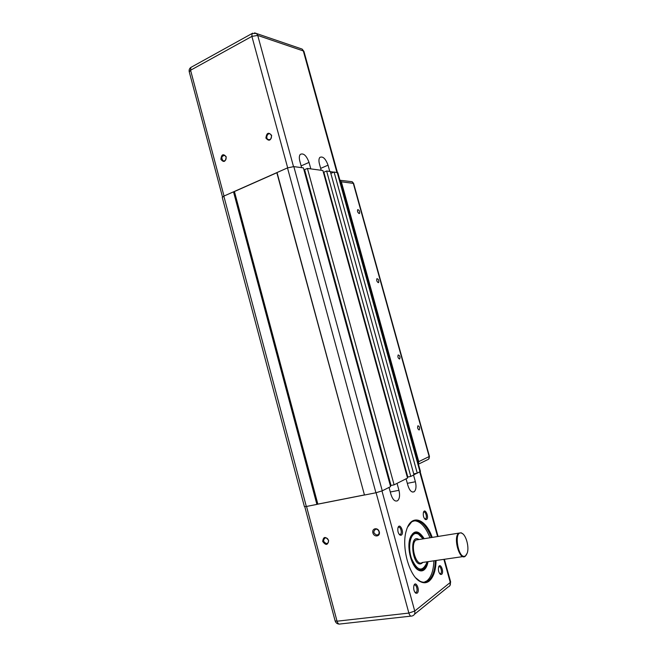 <?xml version="1.0" encoding="UTF-8"?>
<svg xmlns="http://www.w3.org/2000/svg" width="657" height="657" viewBox="0 0 657 657"><rect width="100%" height="100%" fill="white"/><g stroke="black" fill="none" stroke-linecap="round" stroke-linejoin="round"><path stroke-width="0.99" d="M223.832 196.123L222.271 197.453L304.388 506.572L306.326 506.49L223.832 196.123L287.495 167.905L293.835 166.607L303.411 167.896L390.611 486.615L382.267 490.82L375.919 492.775L364.463 495.033L277.024 172.545M304.807 170.393L304.175 170.672M307.419 168.43L304.602 169.662L391.03 485.466L394.101 484.85L307.419 168.43L322.883 170.508L407.545 478.066L394.101 484.85M324.057 172.873L323.589 173.07M326.619 171.009L323.868 172.191L407.8 477.039L410.789 476.424L326.619 171.009L330.307 171.51L413.992 474.814L410.789 476.424M337.862 172.807L334.076 172.011L330.824 173.399M420.439 471.398L417.269 473.163L334.076 172.011M417.269 473.163L413.738 473.886M407.701 476.703L407.2 476.801M390.931 485.104L390.242 485.244M364.463 495.033L276.876 172.84M364.208 494.976L317.848 504.116L234.459 191.639M317.848 504.116L316.896 504.404L233.506 191.836M316.896 504.404L306.326 506.49M428.651 459.103L429.448 456.426L418.755 461.633L418.386 463.973M418.755 461.633L341.344 181.8L353.63 183.402M339.891 180.141L341.344 181.8M419.199 429.908C417.688 429.169 417.261 427.789 417.909 425.777C419.478 426.278 419.946 427.625 419.322 429.834L419.199 429.908M399.53 359.009C398.043 358.205 397.584 356.85 398.167 354.961C399.743 355.38 400.269 356.685 399.735 358.903L399.53 359.009M378.342 282.658C376.88 281.779 376.404 280.457 376.913 278.691C378.489 279.036 379.064 280.309 378.637 282.526L378.342 282.658M359.174 213.558C357.737 212.622 357.236 211.316 357.679 209.657C359.248 209.953 359.864 211.209 359.543 213.418L359.543 213.418M321.183 170.278L319.433 163.922C318.661 160.891 318.801 158.715 319.844 157.409C322.842 156.005 325.576 158.592 328.048 165.178L329.773 171.436M226.123 157.13C226.279 160.004 225.244 161.228 223.019 160.809C221.007 157.581 221.639 155.808 224.932 155.479L226.123 157.13M226.213 156.818C223.281 153.393 221.499 154.231 220.867 159.347C223.782 162.788 225.565 161.942 226.213 156.818M276.95 172.692L233.982 191.737M271.637 135.383C268.524 131.868 266.619 132.771 265.913 138.077C269.017 141.6 270.922 140.697 271.637 135.383M271.489 135.72C271.612 138.816 270.454 140.072 268.015 139.506C265.223 137.937 267.711 132.262 270.38 134.118L271.489 135.72M301.604 167.65L299.806 161.072C299.034 157.992 299.181 155.775 300.257 154.403C303.493 152.843 306.417 155.512 309.036 162.41L310.81 168.89M333.805 172.126L330.348 171.666M462.971 533.993L461.23 532.794L458.832 533.123C452.747 536.876 459.473 561.152 465.263 556.257L466.618 554.5M426.886 561.825L426.401 563.632C421.983 572.263 417.023 570.563 411.512 558.54C407.537 547.109 410.272 533.229 416.185 533.476L418.271 533.96L423.075 538.871M397.058 483.363L398.955 490.311C400.088 495.23 399.645 498.696 397.616 500.708C394.997 501.899 392.779 499.821 390.972 494.475L389.043 487.404M328.418 540.317C328.738 542.197 328.147 543.306 326.628 543.651C323.072 541.959 322.677 540.005 325.429 537.804C326.858 537.845 327.851 538.683 328.418 540.317M328.623 540.424C325.412 536.194 323.425 536.531 322.669 541.442C325.864 545.68 327.851 545.343 328.623 540.424M317.372 504.256L364.331 495.008M379.286 531.8C378.021 527.054 371.583 528.179 372.897 532.893C374.137 537.615 380.6 536.547 379.286 531.8M379.007 531.702C379.344 533.665 378.695 534.823 377.052 535.168C373.258 533.394 372.864 531.373 375.861 529.115C377.373 529.164 378.424 530.027 379.007 531.702M424.118 582.233L426.943 580.845C431.222 577.224 433.53 570.547 433.858 560.815M429.982 537.755C425.588 526.627 420.266 520.96 414.017 520.746M424.2 538.691C418.427 529.788 413.688 529.69 409.968 538.379C406.584 548.381 411.709 567.18 418.681 570.251C420.595 571.212 422.361 571.122 423.962 569.98C425.958 568.445 427.313 565.677 428.019 561.661M397.986 527.735L398.331 527.382C400.343 525.756 402.503 533.098 400.384 534.387L399.127 534.297M401.32 535.159C404.761 532.942 399.727 521.888 397.961 527.817C397.469 531.143 398.191 533.599 400.138 535.2L401.32 535.159M413.967 474.732L416.973 473.221M413.532 475.044L415.38 481.745C416.489 486.509 416.095 489.826 414.214 491.715C411.767 492.799 409.681 490.771 407.948 485.622L406.075 478.813M417.179 593.156C420.423 590.651 415.758 579.827 413.91 585.592C413.31 588.943 413.951 591.489 415.832 593.23L417.179 593.156M426.508 519.556C429.538 517.642 425.03 507.237 423.42 512.427C422.936 515.655 423.642 518.044 425.531 519.605L426.508 519.556M432.199 537.401C425.613 518.217 411.036 513.454 406.379 530.445C401.049 546.452 409.245 576.641 420.373 581.65C423.56 583.276 426.467 583.112 429.095 581.149C433.48 577.413 435.813 570.522 436.1 560.495M441.627 574.358C444.485 572.181 440.297 561.99 438.613 567.032C438.047 570.284 438.679 572.756 440.519 574.44L441.627 574.358M413.943 585.51L414.28 585.19C416.283 583.671 418.222 591.021 416.177 592.384L414.887 592.302M438.613 567.057L438.851 566.835C440.65 565.472 442.506 572.419 440.666 573.627L439.64 573.618M423.412 512.444L423.658 512.205C425.457 510.744 427.502 517.691 425.605 518.833L424.603 518.816M465.608 555.707C458.479 561.259 453.034 529.813 461.657 533.18C465.912 534.387 469.468 547.15 467.209 553.153L465.608 555.707M420.537 535.578L417.893 533.599L415.758 533.098L413.278 533.911C403.111 539.734 413.154 576.608 422.903 569.061L425.531 565.767M427.395 561.751C426.68 565.537 425.375 568.149 423.478 569.611L418.304 569.874L415.84 567.968M410.707 536.375L413.253 533.188C416.752 531.193 420.193 533.065 423.584 538.789M435.32 560.602C435.008 570.342 432.708 577.027 428.446 580.648L427.904 581.026C425.457 582.587 422.779 582.628 419.88 581.133L415.832 577.93M407.595 527.119L411.701 521.872C419.043 518.25 425.621 523.465 431.435 537.525M419.995 471.783L337.222 172.438M382.267 490.82L293.835 166.607M375.919 492.775L287.495 167.905M350.666 181.546L352.177 181.726L353.269 183.204L429.185 456.615C429.481 458.216 428.955 459.243 427.6 459.695L418.435 464.154M224.021 196.041L190.571 70.242L251.894 36.39L252.033 33.54L252.764 33.154M287.676 167.831L251.894 36.39L257.733 35.429L303.329 50.95L302.146 49.094L300.495 48.528M309.036 162.41L301.128 165.901M328.048 165.178L320.657 168.373M336.901 172.389L303.329 50.95L303.986 51.566M293.507 166.574L257.733 35.429L256.485 33.441L252.033 33.54L190.817 67.457L190.571 70.242L189.273 71.917L222.485 196.928M254.588 32.858L302.146 49.094L303.953 51.427L337.419 172.471M191.565 67.047L190.817 67.457C189.388 68.55 188.871 69.995 189.241 71.81M462.988 556.586L422.262 562.499C416.029 567.352 409.582 543.741 416.095 539.988L418.509 539.602M419.002 539.52C408.268 532.671 412.662 569.422 421.917 563.238L422.763 562.425M376.108 492.742L408.868 613.08L337.041 621.202C337.797 623.55 338.856 624.479 340.203 623.978L410.929 616.126M306.532 506.448L337.041 621.202L335.111 620.84L304.782 506.695M381.98 490.96L414.731 611.043C415.224 613.49 414.501 615.083 412.563 615.823L411.923 616.02C410.682 616.529 409.664 615.543 408.868 613.08L414.731 611.043L450.275 582.455L443.894 559.362M419.716 471.923L437.578 536.539M398.955 490.311L390.299 492.003M415.38 481.745L407.324 483.347M414.468 614.279L448.222 586.915C450.045 586.2 450.735 584.714 450.275 582.455L450.62 581.831M420.447 471.439L337.838 172.709M418.911 429.933L419.322 429.834M429.448 456.426L353.614 183.352L352.177 181.726L340.227 180.289M224.341 160.981L223.019 160.809M269.493 139.76L268.015 139.506M458.832 533.123L418.46 539.611M328.015 542.887L326.628 543.651M378.687 534.207L377.052 535.168M399.382 534.453L400.138 535.2M399.571 534.527L400.384 534.387M415.093 592.442L415.832 593.23M415.306 592.532L416.103 592.433M439.771 573.692L440.519 574.44M439.944 573.766L440.609 573.676M424.767 518.899L425.531 519.605M424.923 518.956L425.605 518.833M414.214 491.715L412.473 492.052M461.657 533.18L461.23 532.794M413.278 533.911L412.235 534.084M423.264 569.75L419.355 570.301M335.136 620.922C335.801 622.869 337.131 623.928 339.119 624.093M419.88 581.133L420.373 581.65M427.904 581.026L426.409 581.223M449.831 585.765L450.645 581.921L444.387 559.288M420.168 471.693L438.071 536.457"/></g></svg>
